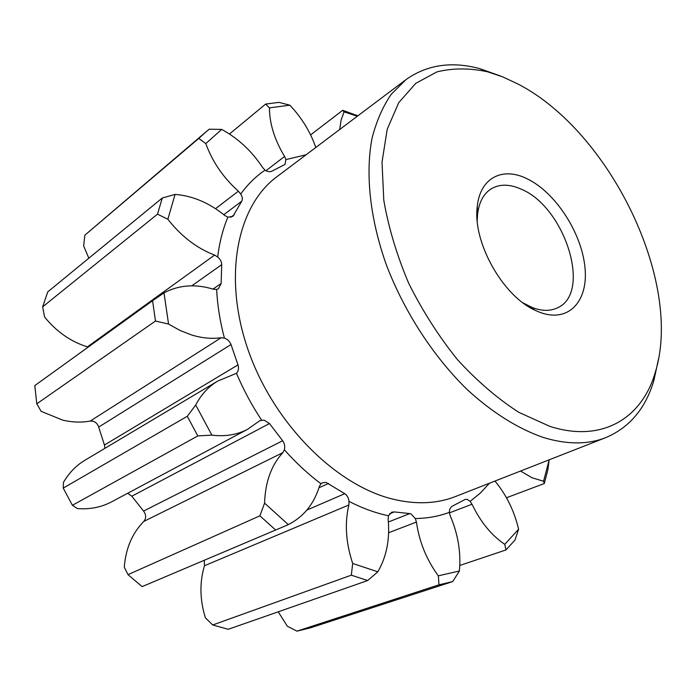 <?xml version="1.0" encoding="UTF-8"?>
<svg xmlns="http://www.w3.org/2000/svg" width="696" height="696" viewBox="0 0 696 696"><rect width="100%" height="100%" fill="white"/><g stroke="black" fill="none" stroke-linecap="round" stroke-linejoin="round"><path stroke-width="1.04" d="M517.972 84.016L502.642 76.847L487.374 71.74C469.574 67.956 452.757 67.999 436.931 71.888L415.721 83.372L398.773 102.608L387.22 129.186L382.017 162.212L383.792 200.248C388.499 227.505 396.798 255.18 408.691 283.263C422.463 310.842 438.732 336.325 457.516 359.702C477.247 381.208 497.71 398.764 518.894 412.363L549.91 426.387C602.188 443.187 641.956 418.139 655.18 372.691C683.559 282.515 610.14 131.457 517.972 84.016M658.512 358.962L653.831 380.738C645.462 408.613 629.436 427.588 605.729 437.645C587.972 444.622 567.397 444.64 544.002 437.688C518.72 429.127 492.202 412.658 466.807 389.203C433.356 356.404 404.524 312.095 386.663 265.681C369.959 219.196 365.165 173.704 372.09 138.043C376.475 121.078 382.861 106.479 391.256 94.256L406.064 79.553C427.1 64.719 451.687 61.091 479.822 68.66L500.563 76.029M526.802 178.628C554.816 191.861 580.995 231.568 584.823 266.116C589.051 300.785 568.823 323.657 539.243 312.078L535.163 310.303C502.677 295.991 472.367 241.625 477.282 206.503C480.04 177.75 502.529 166.614 526.802 178.628M523.131 302.943L532.205 307.51C541.94 311.208 550.414 311.286 557.618 307.762C592.113 292.703 564.882 207.199 521.478 189.295C509.89 184.014 499.824 183.84 491.28 188.781C483.59 193.653 479.013 202.188 477.552 214.403L477.221 220.728M315.775 147.491C310.451 131.944 301.803 117.841 289.84 105.183L269.439 107.863C269.509 123.671 274.563 139.87 284.586 156.452L285.891 159.584L285.012 164.43L272.223 170.999C270.109 172.156 267.716 171.877 265.028 170.155L262.627 167.501C251.752 151.076 238.11 138.374 221.693 129.404L205.799 143.602C212.506 161.907 223.364 177.767 238.371 191.183L240.703 194.027C242.443 196.785 242.8 199.16 241.773 201.17L232.934 216.343L227.862 217.196L224.817 215.508C209.157 202.814 192.575 195.785 175.061 194.41L167.867 219.257C181.256 236.353 196.838 248.289 214.603 255.084L217.674 256.989C220.31 259.225 221.659 261.783 221.711 264.671L221.145 283.463L218.466 288.657L216.63 289.458L213.463 289.249C195.515 283.707 179.029 284.916 163.995 292.868L168.554 324.049L180.038 330.47L191.765 335.028C202.066 338.134 211.871 339.03 221.18 337.717L224.416 338.125C227.531 339.239 229.732 341.379 231.011 344.546L237.997 364.887C238.98 368.271 238.467 371.072 236.483 373.3L217.709 381.086C208.513 386.567 201.188 394.536 195.724 404.994L211.871 435.122L197.812 435.922L72.41 505.296L77.395 508.585C89.871 509.533 101.251 507.297 111.525 501.877L247.767 429.215L259.921 420.593L264.158 420.149L269.483 423.551L282.654 440.742C284.603 443.578 285.177 446.588 284.36 449.781L282.872 452.635C271.344 465.154 265.246 481.989 264.576 503.13L288.283 524.593C303.517 516.902 313.879 504.191 319.368 486.443L320.978 483.755L322.379 482.841L326.067 482.406L344.772 493.69C347.182 495.378 348.592 497.945 349 501.39L348.87 504.974C344.546 523.288 345.816 542.784 352.689 563.464L377.815 571.816C386.584 556.748 390.021 539.209 388.133 519.225L388.429 515.779L391.726 512.212L394.293 511.917L410.77 513.7L415.329 518.546L416.425 522.07C419.296 541.949 426.596 559.862 438.341 575.827L459.412 570.99C461.091 552.45 458.029 534.058 450.234 515.823L449.346 512.36C449.398 509.185 450.503 507.053 452.678 505.975L465.311 499.371L467.39 499.38L470.122 501.398L472.045 504.243C480.457 521.878 491.359 535.241 504.765 544.35L518.598 529.238C514.248 510.89 506.383 494.856 495.004 481.145L494.934 481.067M231.011 344.546L98.684 427.083C97.71 424.012 95.761 422.046 92.838 421.167L90.193 421.071L221.18 337.717M168.554 324.049L155.478 321.039L36.792 403.802L41.116 411.319L62.518 420.053C72.106 422.35 81.328 422.69 90.193 421.071M211.871 435.122C225.208 436.775 237.171 434.809 247.767 429.215M520.556 471.027L532.109 477.821L543.576 481.223L549.161 459.812L547.926 469.591L544.298 483.537L506.462 497.753M544.298 483.537L543.576 481.223M155.478 321.039L152.572 300.715L34.8 385.593L36.792 403.802M152.572 300.715L163.995 292.868M155.556 298.523L34.8 385.593M197.812 435.922L187.294 416.286L63.232 488.105L72.41 505.296M187.294 416.286L195.724 404.994M217.709 381.086L85.112 460.126C76.212 465.441 68.982 472.871 63.432 482.424L63.232 488.105M275.381 529.769L259.895 515.832L127.994 574.644L142.132 586.615L284.681 526.185L142.132 586.615M259.895 515.832L264.576 503.13M288.283 524.593L284.681 526.185M282.872 452.635L143.82 521.408C132.318 533.049 125.802 548.274 124.262 567.083L127.994 574.644M351.306 575.183L212.698 624.973L228.218 629.297L367.705 580.525L351.306 575.183L352.689 563.464M377.815 571.816L367.705 580.525M348.87 504.974L204.476 565.744C199.474 582.274 199.778 599.63 205.39 617.813L212.698 624.973M438.976 584.823L296.948 631.15L310.468 627.827L452.696 581.578L438.976 584.823L438.341 575.827M459.412 570.99L452.696 581.578M278.252 611.81L287.309 626.2L296.948 631.15M518.598 529.238L514.988 540.053L506.001 549.936L459.812 565.457M506.001 549.936L504.765 544.35M357.318 116.232L344.076 111.865L341.11 120.043L339.718 129.473M344.076 111.865L342.702 110.29L310.607 134.911M342.702 110.29L357.866 115.823M269.439 107.863L265.628 104.078L229.48 134.015M265.628 104.078L278.939 102.364L289.84 105.183M205.799 143.602L198.821 138.408L205.886 131.97L84.842 235.205L83.659 245.975L88.836 258.199M198.821 138.408L84.842 235.205M205.886 131.97L209.252 129.212L221.693 129.404M167.867 219.257L157.496 214.168L162.281 198.003L47.763 291.868L42.63 306.858L44.596 317.019C56.55 331.731 70.818 341.675 87.4 346.869L214.603 255.084M157.496 214.168L42.63 306.858M88.114 347.121L87.4 346.869M204.476 565.744L204.276 560.445M143.82 521.408C146.343 518.233 146.264 514.779 143.576 511.064L282.654 440.742M269.483 423.551L131.814 496.213L143.576 511.064M131.814 496.213L127.69 493.255M104.948 448.302L104.452 445.022L237.997 364.887M98.684 427.083L104.452 445.022M162.281 198.003L175.061 194.41M388.377 522L409.866 513.561M489.488 483.198L480.405 493.003L470.122 501.398M449.346 512.36C438.854 516.293 427.509 518.355 415.329 518.546M388.429 515.779L385.662 515.162C373.561 512.326 361.346 507.732 349 501.39M406.064 79.553L276.965 176.688C237.371 205.624 222.494 276.425 248.124 349.966C273.545 423.499 336.151 485.834 393.631 499.319C416.478 504.67 437.045 503.756 455.341 496.587L605.729 437.645M224.416 338.125C220.023 321.526 217.43 305.309 216.63 289.458M261.574 420.053C251.735 405.22 243.374 389.63 236.483 373.3M320.978 483.755C308.058 474.089 295.852 462.762 284.36 449.781M285.891 159.584L306.092 154.773M240.703 194.027C247.715 184.344 255.823 176.384 265.028 170.155M217.674 256.989C219.458 242.443 222.85 229.184 227.862 217.196M212.976 289.092L221.145 283.463M221.711 264.671L191.809 285.812M230.741 217.326L234.369 214.612M241.773 201.17L223.825 214.707M215.525 208.687L238.371 191.183M265.915 170.755L284.586 156.452M472.045 504.243L449.398 512.865M394.293 511.917L389.499 513.831M416.425 522.07L388.612 532.736M306.884 510.064L344.772 493.69M328.573 483.45L318.959 487.757M487.374 71.74L479.822 68.66M357.761 115.901L356.126 115.031M528.586 305.935L535.163 310.303M477.552 214.403L477.282 206.503M655.18 372.691L653.831 380.738"/></g></svg>
